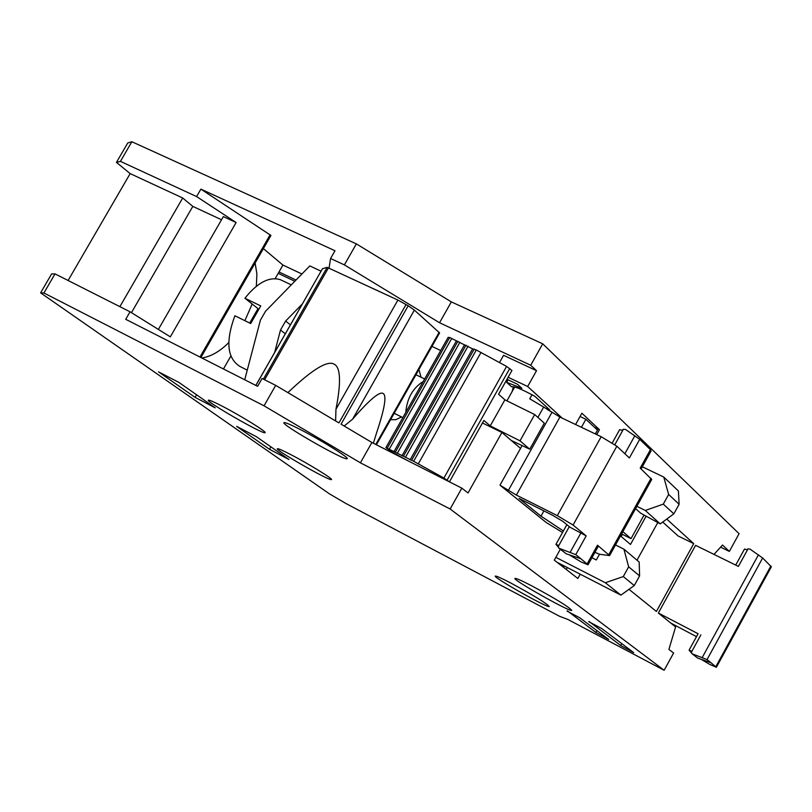 <?xml version="1.0" encoding="UTF-8"?>
<svg xmlns="http://www.w3.org/2000/svg" width="812" height="812" viewBox="0 0 812 812"><rect width="100%" height="100%" fill="white"/><g stroke="black" fill="none" stroke-linecap="round" stroke-linejoin="round"><path stroke-width="1.22" d="M511.773 386.837L511.864 386.745C514.554 386.258 522.217 389.445 534.844 396.297L549.633 409.796L546.638 408.659M513.387 389.313L512.849 388.806M511.733 386.908L506.658 382.33L521.872 388.298L517.366 384.198L506.992 379.295M547.836 409.827L561.762 417.947M508.119 377.275L527.668 386.502L561.843 417.794M594.516 427.325L599.449 429.67L581.889 413.217L575.586 424.524M506.658 382.33L508.068 379.803M68.096 280.485L130.164 173.606L116.451 162.41L127.758 142.963L131.849 141.735L120.44 161.365L196.595 196.565L200.899 189.125L334.991 250.746L330.565 258.5L344.379 264.885L439.546 322.76L530.713 365.248L536.519 370.688L503.572 355.311L499.451 362.639M536.519 370.688L527.668 386.502M330.565 258.5L329.073 268.072M373.459 288.717L389.78 296.309M599.449 429.67L596.708 434.582M643.987 515.184L631.015 538.65L621.586 533.951M622.855 531.647L631.015 538.65M714.002 554.403L722.518 545.025L729.349 551.419L720.599 547.136M296.015 280.038L278.973 271.979L282.931 265.067L301.912 273.989M200.899 189.125L270.934 235.45L200.909 357.513M263.372 248.624L282.931 265.067M666.743 519.081L693.722 543.644L678.091 535.95L662.704 522.055M278.973 271.979L275.156 278.648M131.849 141.735L356.356 243.874L344.379 264.885M158.37 329.418L223.351 216.601L236.109 222.529L196.595 196.565M116.451 162.41L120.44 161.365M130.164 173.606L182.7 198.006L192.809 206.39L221.534 219.758M356.356 243.874L451.34 301.891L439.546 322.76M451.34 301.891L542.731 343.821L530.713 365.248M542.731 343.821L739.082 533.687L729.349 551.419M513.448 386.685L512.017 391.76M562.523 532.499L546.1 522.41L499.979 485.18L520.543 448.397L501.917 432.471L468.027 492.965L461.835 488.144L449.442 481.851L483.881 420.474L490.255 425.904L504.881 399.829L498.588 394.256L511.936 370.475L506.576 366.425L476.309 349.982L472.604 348.876L449.706 337.508L448.122 337.396L385.903 447.625L413.643 461.287L443.9 478.065L449.442 481.851L371.896 442.489L341.07 424.189L408.182 305.769L397.89 300.075L327.165 267.361L263.372 379.143M595.338 433.923L597.47 430.086L585.899 419.266L580.062 416.505M440.703 350.54L431.974 346.409M450.142 509.002L360.406 462.82L264.032 405.817L43.919 292.98L40.6 292.858L329.337 493.777L345.679 503.369L559.438 616.237L567.771 619.404L664.145 670.265L450.142 509.002L461.835 488.144M664.145 670.265L673.605 653.031L668.915 649.387L675.594 626.945L658.359 613.03L695.59 545.339L738.412 566.411L748.035 548.851L750.004 549.105L762.641 557.986L771.339 566.796L716.428 667.231M628.995 589.329L656.411 611.456L693.722 543.644M637.004 560.189L657.73 522.654M620.49 535.93L630.498 544.456L645.997 516.402M580.235 574.206L577.86 578.479L554.291 560.128L560.321 549.267M621.18 536.519L622.388 534.347M563.457 567.263L564.178 565.954M511.235 583.26C533.961 595.592 546.628 603.346 549.227 606.523C547.572 608.188 491.443 576.439 495.381 576.073C496.558 575.962 501.846 578.357 511.235 583.26M531.982 585.97C555.895 598.901 569.151 607.051 571.76 610.401C569.862 612.197 510.778 578.824 515.072 578.377C516.361 578.245 522.004 580.773 531.982 585.97M692.007 653.69L697.731 658.096L691.844 653.569L691.286 651.082L689.083 650.158L691.286 652.787M692.545 653.975L707.039 659.588L711.007 662.754L697.731 658.096M698.087 633.736L658.359 613.03M735.713 565.091L744.533 549.003L746.807 549.754L748.035 548.851M701.06 659.263L709.769 664.429L716.387 667.302L711.007 662.754M563.376 530.967L540.995 516.148L519.101 498.436L552.505 515.224L562.949 521.446L570.004 527.242L586.173 535.869L573.069 525.059L557.296 515.63L516.361 495.087L499.979 485.18M594.912 552.363L599.743 554.281L609.609 555.601L597.49 545.207L598.282 546.273L588.081 564.695M543.918 510.9L540.995 516.148M558.92 548.151L566.248 553.804L558.747 548.019L558.169 545.238L555.936 544.365L566.867 524.674M559.509 548.455L575.769 554.637L580.915 558.757L566.248 553.804M641.115 468.95L651.092 450.944L650.422 449.665L639.714 439.333L625.585 429.477L623.403 429.243L622.022 430.289L619.647 429.68M557.996 546.669L555.936 544.365M569.202 554.799L581.179 561.985L588.02 564.807L580.915 558.757M650.422 449.665L640.211 468.098L651.731 479.466L609.67 555.489M537.879 417.398L543.664 407.045L529.749 398.814L532.022 394.754M543.664 407.045L559.915 417.063L601.184 436.714L616.856 446.214L629.381 457.958L639.714 439.333M670.824 623.088L696.493 636.649M566.289 569.476L567.344 567.578M547.227 407.604L546.486 408.923M581.422 427.305L585.899 419.266M501.917 432.471L482.47 422.991M373.358 443.23L376.941 431.74C384.523 408.883 386.695 396.205 383.437 393.708C380.199 390.714 369.927 399.2 352.611 419.165L344.166 426.016M255.892 385.446L322.405 268.823M322.547 268.681L327.165 267.361M376.403 444.783L439.586 332.92L414.374 310.103L408.182 305.769M406.071 304.49L338.939 422.92L275.694 385.365L262.083 378.483L257.607 386.319L125.718 319.309L130.052 311.788L55.023 273.888L51.603 273.938L40.6 292.858M287.895 392.612C311.798 369.846 327.145 360.325 333.955 364.07C340.614 367.024 341.284 382.087 335.955 409.258L335.6 420.941M264.032 405.817L275.694 385.365M360.406 462.82L371.896 442.489M300.064 429.406C321.024 440.074 350.449 458.455 347.059 458.719C344.603 461.003 279.023 423.397 284.098 422.616C285.377 422.362 290.696 424.625 300.064 429.406M588.791 621.738L601.641 628.478L633.705 652.615L620.713 645.54L588.974 621.403M567.07 611.121L579.717 617.759L608.696 639.43L595.846 632.426L567.253 610.786M195.083 397.362L158.533 371.855L178.934 382.432L215.2 407.827L195.083 397.362L196.565 394.784M223.452 368.963L230.831 356.062M249.731 323.054L257.993 308.621M294.827 281.246L278.181 273.36M269.503 449.3L236.647 426.371L256.409 436.694L288.981 459.511L269.503 449.3L270.893 446.844M291.061 454.74C308.844 463.957 333.976 479.456 331.387 479.577C329.773 481.354 273.553 449.158 277.46 448.691C278.455 448.539 282.992 450.548 291.061 454.74M222.011 406.061C240.636 415.632 267.879 432.522 265.017 432.684C263.2 434.633 204.279 400.732 208.491 400.154C209.496 399.961 214.003 401.93 222.011 406.061M43.919 292.98L55.023 273.888M130.052 311.788L170.327 336.858L236.109 222.529M255.12 263.017L256.876 273.888L256.348 286.25M252.177 304.003L244.879 320.669M228.74 342.623C219.758 351.545 210.785 356.661 201.823 357.97M119.892 306.652L182.7 198.006M131.453 312.661L192.809 206.39M199.975 357.036L270.132 234.769M615.506 544.933L623.91 549.166L628.661 566.837L623.291 576.571L634.284 585.533L620.906 595.125L557.073 562.3M620.906 595.125L605.346 582.752L555.834 557.337M642.312 466.788L663.769 477.06L668.641 494.437L663.302 504.12L645.307 510.464L636.862 506.323M591.928 557.742L596.312 559.976L599.489 554.231M623.291 576.571L605.346 582.752M623.91 549.166L639.176 562.026L639.602 575.901L634.284 585.533M639.602 575.901L628.661 566.837M663.302 504.12L673.838 513.834L660.237 523.882L640.78 513.255L635.593 508.627M660.237 523.882L645.307 510.464M663.769 477.06L678.406 490.966L679.116 504.262L673.838 513.834M679.116 504.262L668.641 494.437M449.442 481.851L427.772 470.848M464.413 345.029L401.991 455.786M472.604 348.876L410.09 459.886M480.846 352.733L418.221 464.007M407.776 460.698L393.201 452.72L385.903 447.625M456.242 341.202L393.932 451.695M490.255 425.904L520.015 440.825L529.749 449.198L511.225 440.439M504.881 399.829L534.702 414.556L520.015 440.825M534.702 414.556L544.304 423.153L529.749 449.198M423.61 378.463L424.727 378.839M418.921 369.521L421.052 377.235M401.564 416.962L395.728 419.713L390.592 419.662M302.368 303.921L285.631 321.044L280.505 330.007L274.649 352.479M244.727 379.772L260.408 320.182L265.504 311.27L309.798 265.92L321.055 271.188M405.787 412.394C407.025 398.316 412.841 388.014 423.225 381.498M282.211 280.566L280.363 279.683C269.249 276.374 257.434 282.566 244.909 298.237L260.764 305.921L250.685 323.521L234.871 315.756C225.411 341.629 227.157 358.559 240.108 366.537L247.264 370.15M258.541 309.057L244.909 298.237M702.289 657.395L758.438 554.819M691.205 652.564L700.888 634.882M715.849 666.632L770.892 565.954M707.039 659.588L762.641 557.986M580.996 532.773L570.278 552.089M624.854 453.715L634.872 435.668M558.047 546.902L569.293 526.663M614.867 444.621L623.403 429.243M597.49 545.207L587.208 563.782M586.173 535.869L575.769 554.637M601.184 436.714L557.296 515.63M559.915 417.063L516.361 495.087M616.856 446.214L573.069 525.059M651.062 478.268L608.838 554.566M551.866 412.526L508.302 490.519M520.543 448.397L522.116 445.585M264.59 379.752L328.484 267.798M439.16 332.25L375.783 444.468M352.611 419.165L414.374 310.103M397.89 300.075L335.955 409.258M620.713 645.54L621.799 643.571M595.846 632.426L596.891 630.528M466.037 345.161L403.493 456.141M468.088 346.125L405.523 457.176M474.249 349.018L411.613 460.262M476.309 349.982L413.643 461.287M506.576 366.425L443.9 478.065M509.753 368.475L447.128 480.054M449.706 337.508L387.375 447.97M451.736 338.462L389.374 448.985M457.846 341.334L395.414 452.051M459.897 342.288L397.433 453.076M290.412 324.871L285.631 321.044M280.505 330.007L285.306 333.803M698.107 633.705L689.083 650.158M612.309 442.885L619.688 429.609M506.921 400.844L514.696 386.979M322.465 268.721L255.841 385.416M394.196 413.298L402.853 417.601M415.947 374.768L424.656 378.971M291.285 284.87L280.363 279.683"/></g></svg>
